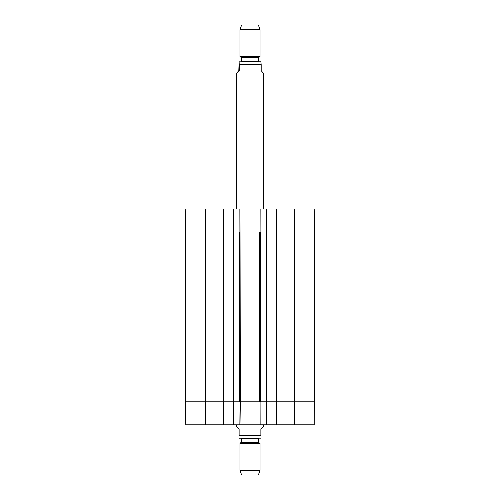 <?xml version="1.0" encoding="UTF-8"?>
<svg xmlns="http://www.w3.org/2000/svg" width="500" height="500" viewBox="0 0 500 500"><rect width="100%" height="100%" fill="white"/><g stroke="black" fill="none" stroke-linecap="round" stroke-linejoin="round"><path stroke-width="0.75" d="M223.819 232.019L185.594 232.019L185.594 401.812L239.613 401.812L239.613 232.019L223.819 232.019L223.819 401.812M233.019 232.019L233.019 401.812M239.862 424.812L240.056 401.812L233.606 401.812L233.606 424.812L266.731 424.812L266.731 401.812M266.731 232.019L266.731 209.013L240.006 209.013L240.331 401.812L260.094 401.812L259.994 424.812M266.394 209.013L266.394 232.019L260.094 232.019L260.138 209.013L260.094 232.019L240.331 232.019M266.981 232.019L260.387 232.019L260.387 401.812L314.406 401.812L276.769 401.812L276.769 424.812L314.206 424.812L314.406 232.019L266.981 232.019L266.981 401.812M276.181 232.019L276.181 401.812M236.619 424.812L236.619 426.819L239.125 429.331L239.125 435.356C239.125 439.569 239.125 439.569 239.125 435.356L260.875 435.356C260.875 439.569 260.875 439.569 260.875 435.356L260.875 429.331L263.381 426.819L263.381 424.812M239.963 470.406L260.038 470.406L258.363 475L241.637 475L239.963 470.406L239.963 443.344L241.637 441.994L241.637 438.869L258.363 438.869L259.031 438.2L239.125 438.175M239.462 438.2L260.875 438.175M239.963 443.344L260.038 443.344L260.038 470.406M240.969 438.2L241.637 438.869M239.456 70.669L236.619 73.169L238.812 70.669L239.119 61.825L239.456 70.669L238.812 70.669M263.369 73.181L261.188 70.669L261.188 64.644L260.881 61.825L260.538 61.8L260.863 61.825M260.531 61.8L239.119 61.825M258.356 25L241.637 25L239.963 29.594L239.963 56.656L260.038 56.656L260.038 29.594L239.963 29.594M259.025 61.8L258.363 61.131L241.637 61.131L240.969 61.8M276.431 401.812L276.431 424.812L276.769 424.812M276.431 424.812L266.731 424.812M233.269 401.812L233.269 424.812L233.606 424.812M233.269 424.812L223.569 424.812L223.569 401.812M223.231 424.812L223.231 401.812L185.594 401.812L185.794 424.812L223.569 424.812M240.331 401.812L240.006 424.812M266.394 424.812L266.394 401.812L260.094 401.812L260.138 424.812M240.006 209.013L233.269 209.013L233.269 232.019M266.731 209.013L276.431 209.013L276.431 232.019M276.769 209.013L276.769 232.019L314.406 232.019L314.206 209.013L276.431 209.013M205.669 209.013L185.794 209.013L185.594 232.019L223.231 232.019L223.231 209.013L205.669 209.013L205.669 424.812M223.569 232.019L223.569 209.013L223.231 209.013M223.569 209.013L233.269 209.013M233.606 209.013L233.606 232.019L239.906 232.019L239.862 209.013M223.4 232.019L223.4 401.812M233.438 232.019L233.438 401.812M259.669 232.019L259.669 401.812M266.562 232.019L266.562 401.812M276.6 232.019L276.6 401.812M294.331 209.013L294.331 424.812M241.3 442.575L258.7 442.575L260.038 443.344M241.637 441.994L258.363 441.994L258.7 442.575M261.188 64.644L239.456 64.644M258.356 58.006L258.7 57.425L241.3 57.425L239.963 56.656M258.356 61.131L258.363 58.006L241.637 58.006L241.3 57.425M258.363 441.994L258.363 438.869M236.619 73.169L236.619 209.013M263.381 73.169L263.381 209.013M258.363 25L260.038 29.594M258.7 57.425L260.038 56.656M241.637 58.006L241.637 61.131"/></g></svg>
